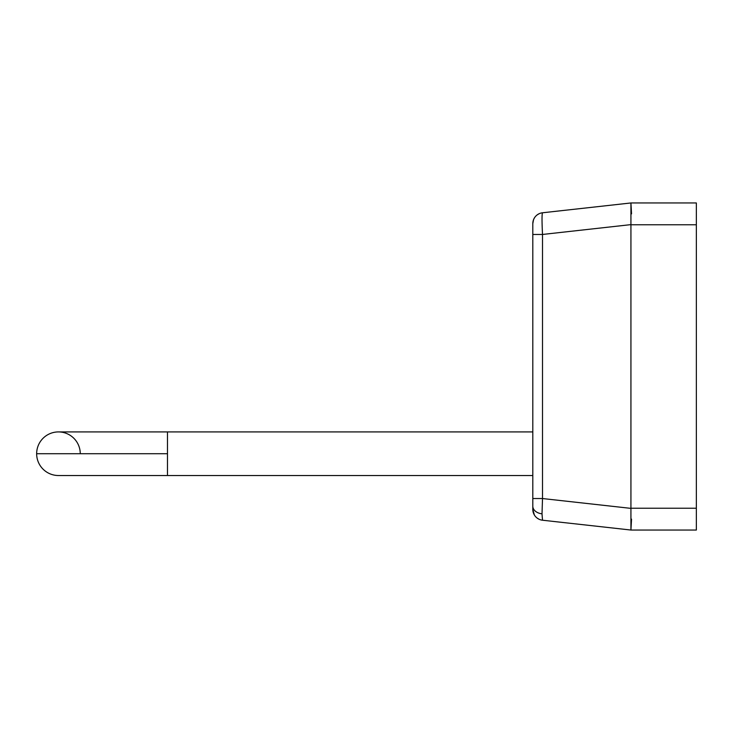 <?xml version="1.0" encoding="UTF-8"?>
<svg xmlns="http://www.w3.org/2000/svg" width="733" height="733" viewBox="0 0 733 733"><rect width="100%" height="100%" fill="white"/><g stroke="black" fill="none" stroke-linecap="round" stroke-linejoin="round"><path stroke-width="1.1" d="M167.481 431.92L532.809 431.92L167.481 431.92L167.481 453.718L36.65 453.718A21.807 21.807 0 0 0 58.457 475.525A21.807 21.807 0 0 1 36.65 453.718L167.481 453.718L167.481 431.92L58.457 431.92A21.807 21.807 0 0 0 36.65 453.718A21.807 21.807 0 0 1 58.457 431.92A21.807 21.807 0 0 1 80.263 453.718M167.481 453.718L167.481 475.525L532.809 475.525L167.481 475.525L167.481 453.718M631.534 213.862L630.93 202.959L696.35 202.959L696.35 224.765L696.35 202.959L630.93 202.959L564.318 210.362L630.93 202.959L630.93 224.765L696.35 224.765L696.35 508.235L630.93 508.235L696.35 508.235L696.35 530.041L630.93 530.041L696.35 530.041L696.35 224.765L630.93 224.765L630.93 530.041L631.534 519.138M657.235 530.041L655.54 530.041M538.874 519.147L537.197 518.121M534.833 515.702L534.192 514.685M533.56 219.643L534.375 217.994M538.874 213.853L537.197 214.879M630.93 530.041L564.309 522.638L630.93 530.041L630.93 508.372L630.93 530.041L542.512 520.219L630.93 530.041L630.93 224.765M657.235 202.959L648.861 202.959M532.809 223.62A10.903 10.903 0 0 1 542.512 212.781A10.903 10.903 0 0 0 532.809 223.62L532.809 506.21A10.903 7.706 180 0 0 542.017 513.833L542.512 520.219L542.017 513.833L542.512 498.541L630.93 508.372L542.512 498.541L532.809 498.541L532.809 506.21A10.903 7.706 0 0 0 542.017 513.833L542.512 498.541L542.512 234.459L630.93 224.628L630.93 202.959L542.512 212.781L630.93 202.959L630.93 508.372L630.93 224.628L542.512 234.459L532.809 234.459L532.809 498.541L542.512 498.541L542.512 234.459C541.861 221.366 541.861 214.146 542.512 212.781C541.861 214.146 541.861 221.366 542.512 234.459L532.809 234.459L532.809 223.62L533.532 219.726M532.809 509.38L532.809 506.21L532.809 509.38A10.903 10.903 0 0 0 542.512 520.219A10.903 10.903 0 0 1 532.809 509.38L534.375 515.006M534.833 217.298L534.192 218.315M167.481 475.525L58.457 475.525"/></g></svg>
